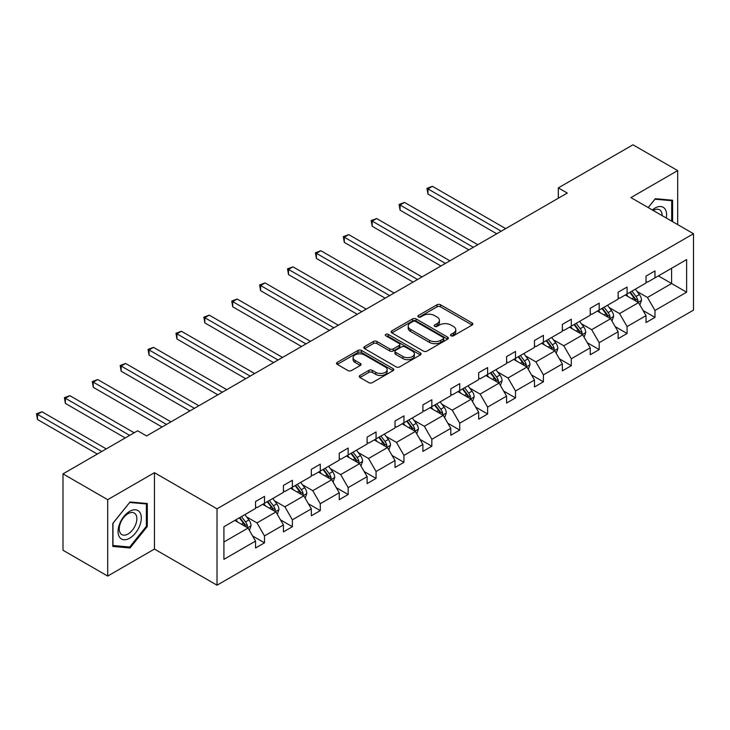 <?xml version="1.0" encoding="UTF-8"?>
<svg xmlns="http://www.w3.org/2000/svg" width="730" height="730" viewBox="0 0 730 730"><rect width="100%" height="100%" fill="white"/><g stroke="black" fill="none" stroke-linecap="round" stroke-linejoin="round"><path stroke-width="1.09" d="M451.021 335.791A1.734 1.004 0 0 0 453.476 335.791L472.127 325.023A2.482 1.433 0 0 0 472.848 324.01A2.482 1.433 0 0 0 472.127 322.998L440.537 304.766A2.482 1.433 0 0 0 437.024 304.766L418.381 315.524A1.734 1.004 0 0 0 417.87 316.236A1.734 1.004 0 0 0 418.381 316.948A1.734 1.004 0 0 0 420.836 316.948L423.254 315.552A7.939 4.581 0 0 1 434.478 315.552L437.115 317.076A7.939 4.581 0 0 1 439.442 320.315A7.939 4.581 0 0 1 437.115 323.554L434.697 324.95A1.734 1.004 0 0 0 434.195 325.662A1.734 1.004 0 0 0 434.697 326.365A1.734 1.004 0 0 0 437.16 326.365L439.57 324.978A7.939 4.581 0 0 1 450.802 324.978L453.43 326.493A7.939 4.581 0 0 1 455.757 329.741A7.939 4.581 0 0 1 453.43 332.98L451.021 334.376A1.734 1.004 0 0 0 450.51 335.079A1.734 1.004 0 0 0 451.021 335.791L451.021 334.376M359.981 375.485A2.482 1.433 0 0 0 359.26 376.498A2.482 1.433 0 0 0 359.981 377.51L368.851 382.63A2.482 1.433 0 0 0 372.355 382.63L393.068 370.667A2.482 1.433 0 0 0 393.789 369.654A2.482 1.433 0 0 0 393.068 368.641L361.478 350.409A2.482 1.433 0 0 0 357.965 350.409L337.26 362.363A2.482 1.433 0 0 0 336.53 363.376A2.482 1.433 0 0 0 337.26 364.389L347.964 370.566A2.482 1.433 0 0 0 351.477 370.566L360.337 365.456A2.482 1.433 0 0 0 361.058 364.443A2.482 1.433 0 0 0 360.337 363.43L355.026 360.365A6.643 3.833 0 0 1 353.083 357.654A6.643 3.833 0 0 1 357.18 354.114A6.643 3.833 0 0 1 364.416 354.944L385.212 366.944A6.643 3.833 0 0 1 387.155 369.654A6.643 3.833 0 0 1 383.058 373.203A6.643 3.833 0 0 1 375.822 372.364L372.355 370.365A2.482 1.433 0 0 0 368.851 370.365L359.981 375.485L359.981 377.51M154.45 472.684L107.693 499.676L62.999 473.87L62.999 550.265L107.693 576.07L154.45 549.07L217.02 585.205L217.02 508.819L154.45 472.684L154.45 549.07M677.677 224.594L677.677 170.601L630.921 197.593L693.5 233.728L217.02 508.819M677.677 170.601L632.983 144.796L558.331 187.893L558.331 198.213M62.999 473.87L137.642 430.782L146.584 435.938L567.274 193.058L558.331 187.893M423.427 351.112A2.482 1.433 0 0 0 426.931 351.112L447.645 339.158A2.482 1.433 0 0 0 448.366 338.145A2.482 1.433 0 0 0 447.645 337.132L416.054 318.901A2.482 1.433 0 0 0 412.541 318.901L391.837 330.854A2.482 1.433 0 0 0 391.107 331.867A2.482 1.433 0 0 0 391.837 332.88L423.427 351.112M386.471 336.165A1.734 1.004 0 0 1 388.241 336.411L420.325 354.935L399.648 366.871A2.482 1.433 0 0 1 396.135 366.871L364.544 348.63L364.544 346.604A2.482 1.433 0 0 0 363.823 347.617A2.482 1.433 0 0 0 364.544 348.63M364.544 346.604L373.413 341.494A2.482 1.433 0 0 1 376.917 341.494L389.729 348.885A2.482 1.433 0 0 0 393.242 348.885L399.118 345.491A2.482 1.433 0 0 0 399.848 344.478A2.482 1.433 0 0 0 399.118 343.465L385.778 335.763A1.734 1.004 0 0 1 385.276 335.061A1.734 1.004 0 0 1 386.343 334.13A1.734 1.004 0 0 1 388.241 334.349L420.352 352.891A2.482 1.433 0 0 1 421.082 353.904A2.482 1.433 0 0 1 420.352 354.917L420.352 352.891M107.693 499.676L107.693 576.07M223.909 526.722L255.555 508.454L255.555 501.537L264.497 496.382L264.497 503.289L283.441 492.348L283.441 485.432L292.383 480.276L292.383 487.193L311.336 476.252L311.336 469.335L320.278 464.171L320.278 471.087L339.231 460.146L339.231 453.23L348.164 448.065L348.164 454.982L367.117 444.041L367.117 437.124L376.06 431.968L376.06 438.885L395.012 427.944L395.012 421.027L403.945 415.863L403.945 422.779L422.898 411.839L422.898 404.922L431.841 399.757L431.841 406.674L450.793 395.733L450.793 388.816L459.736 383.661L459.736 390.577L478.679 379.627L478.679 372.72L487.622 367.555L487.622 374.472L506.574 363.531L506.574 356.614L515.517 351.449L515.517 358.366L534.47 347.425L534.47 340.509L543.403 335.353L543.403 342.26L562.356 331.32L562.356 324.403L571.298 319.247L571.298 326.164L590.251 315.223L590.251 308.306L599.184 303.142L599.184 310.058L618.137 299.118L618.137 292.201L627.079 287.036L627.079 293.953L646.032 283.012L646.032 276.095L654.974 270.94L654.974 277.856L686.62 259.579L686.62 292.201L654.974 310.469L654.974 317.386L646.032 322.55L646.032 315.634L627.079 326.575L627.079 333.491L618.137 338.656L618.137 331.739L599.184 342.68L599.184 349.597L590.251 354.753L590.251 347.836L571.298 358.777L571.298 365.693L562.356 370.858L562.356 363.941L543.403 374.882L543.403 381.799L534.47 386.964L534.47 380.047L515.517 390.988L515.517 397.905L506.574 403.06L506.574 396.144L487.622 407.094L487.622 414.001L478.679 419.166L478.679 412.249L459.736 423.19L459.736 430.107L450.793 435.272L450.793 428.355L431.841 439.296L431.841 446.212L422.898 451.368L422.898 444.46L403.945 455.401L403.945 462.318L395.012 467.474L395.012 460.557L376.06 471.498L376.06 478.415L367.117 483.579L367.117 476.663L348.164 487.603L348.164 494.52L339.231 499.685L339.231 492.768L320.278 503.709L320.278 510.626L311.336 515.782L311.336 508.865L292.383 519.806L292.383 526.722L283.441 531.887L283.441 524.97L264.497 535.911L264.497 542.828L255.555 547.993L255.555 541.076L223.909 559.344L223.909 526.722M217.02 585.205L693.5 310.113L693.5 233.728M262.709 504.33L275.94 511.967L256.987 522.908L246.64 516.931M256.987 522.908L264.497 535.911M275.94 511.967L283.441 524.97M255.555 506.802L256.987 507.633L264.497 503.289M290.595 488.224L303.826 495.862L284.873 506.802L274.526 500.826M284.873 506.802L292.383 519.806M303.826 495.862L311.336 508.865M283.441 490.697L284.873 491.527L292.383 487.193M318.49 472.118L331.721 479.756L312.768 490.697L302.421 484.729M312.768 490.697L320.278 503.709M331.721 479.756L339.231 492.768M311.336 474.6L312.768 475.422L320.278 471.087M346.376 456.013L359.607 463.659L340.654 474.6L330.307 468.623M340.654 474.6L348.164 487.603M359.607 463.659L367.117 476.663M339.231 458.495L340.654 459.316L348.164 454.982M374.271 439.916L387.502 447.554L368.55 458.495L358.202 452.518M368.55 458.495L376.06 471.498M387.502 447.554L395.012 460.557M367.117 442.389L368.55 443.22L376.06 438.885M402.157 423.811L415.388 431.448L396.445 442.389L386.088 436.421M396.445 442.389L403.945 455.401M415.388 431.448L422.898 444.46M395.012 426.293L396.445 427.114L403.945 422.779M430.052 407.705L443.283 415.352L424.331 426.293L413.983 420.316M424.331 426.293L431.841 439.296M443.283 415.352L450.793 428.355M422.898 410.187L424.331 411.008L431.841 406.674M457.947 391.608L471.178 399.246L452.226 410.187L441.878 404.21M452.226 410.187L459.736 423.19M471.178 399.246L478.679 412.249M450.793 394.081L452.226 394.912L459.736 390.577M485.833 375.503L499.064 383.14L480.112 394.081L469.764 388.104M480.112 394.081L487.622 407.094M499.064 383.14L506.574 396.144M478.679 377.976L480.112 378.806L487.622 374.472M513.728 359.397L526.96 367.035L508.007 377.985L497.659 372.008M508.007 377.985L515.517 390.988M526.96 367.035L534.47 380.047M506.574 361.879L508.007 362.701L515.517 358.366M541.614 343.301L554.846 350.938L535.893 361.879L525.545 355.902M535.893 361.879L543.403 374.882M554.846 350.938L562.356 363.941M534.47 345.774L535.893 346.604L543.403 342.26M569.51 327.195L582.741 334.833L563.788 345.774L553.44 339.797M563.788 345.774L571.298 358.777M582.741 334.833L590.251 347.836M562.356 329.668L563.788 330.498L571.298 326.164M597.395 311.089L610.627 318.727L591.683 329.668L581.326 323.7M591.683 329.668L599.184 342.68M610.627 318.727L618.137 331.739M590.251 313.571L591.683 314.393L599.184 310.058M625.291 294.993L638.522 302.631L619.569 313.571L609.221 307.595M619.569 313.571L627.079 326.575M638.522 302.631L646.032 315.634M618.137 297.466L619.569 298.296L627.079 293.953M658.369 275.894L671.6 283.532L647.464 297.466L637.117 291.489M647.464 297.466L654.974 310.469M686.62 292.201L671.6 283.532L671.6 268.257L686.62 259.579M646.032 281.36L647.464 282.191L654.974 277.856M223.909 542.007L248.045 528.064L234.814 520.426M248.045 528.064L255.555 541.076M643.084 310.524L654.974 317.386M615.189 326.629L627.079 333.491M587.303 342.726L599.184 349.597M559.408 358.832L571.298 365.693M531.513 374.937L543.403 381.799M503.627 391.043L515.517 397.905M475.732 407.139L487.622 414.001M447.846 423.245L459.736 430.107M419.951 439.351L431.841 446.212M392.056 455.447L403.945 462.318M364.17 471.553L376.06 478.415M336.274 487.658L348.164 494.52M308.388 503.755L320.278 510.626M280.493 519.86L292.383 526.722M252.607 535.966L264.497 542.828M672.586 221.646L672.586 200.239L655.33 198.697L648.194 207.566M147.296 526.512L147.296 503.508L130.04 501.966L112.794 523.428L112.794 546.432L130.04 547.974L147.296 526.512L146.401 525.992M451.715 336.037L453.43 335.043A7.939 4.581 0 0 0 455.757 331.803L455.757 329.741M439.442 320.315L439.442 322.377A7.939 4.581 0 0 1 437.115 325.626L435.39 326.611M472.091 325.042L440.537 306.828A2.482 1.433 0 0 0 437.024 306.828L419.075 317.194M447.645 337.132L447.645 339.158L416.054 320.963A2.482 1.433 0 0 0 412.541 320.963L391.873 332.898M443.256 338.857A1.734 1.004 0 0 0 443.767 338.145A1.734 1.004 0 0 0 443.256 337.433L415.525 321.428A1.734 1.004 0 0 0 413.07 321.428L410.525 322.897A7.939 4.581 0 0 0 408.198 326.137A7.939 4.581 0 0 0 410.525 329.385L429.477 340.326A7.939 4.581 0 0 0 440.71 340.326L443.256 338.857L443.256 340.919A1.734 1.004 0 0 0 443.767 340.207L443.767 338.145M408.198 326.137L408.198 328.208A7.939 4.581 0 0 0 410.525 331.447L410.525 329.385M443.256 340.919L440.71 342.388A7.939 4.581 0 0 1 429.477 342.388L410.525 331.447M364.58 348.657L373.413 343.556L373.413 341.494M399.848 344.478L399.848 346.54A2.482 1.433 0 0 1 399.118 347.553L393.242 350.947A2.482 1.433 0 0 1 389.729 350.947L376.917 343.556A2.482 1.433 0 0 0 373.413 343.556M403.024 356.559A6.643 3.833 0 0 0 410.26 357.39A6.643 3.833 0 0 0 414.357 353.849A6.643 3.833 0 0 0 412.413 351.139L405.086 346.914A2.482 1.433 0 0 0 401.573 346.914L395.696 350.309A2.482 1.433 0 0 0 394.966 351.322A2.482 1.433 0 0 0 395.696 352.334L403.024 356.559L403.024 358.631A6.643 3.833 0 0 0 410.26 359.461A6.643 3.833 0 0 0 414.357 355.921L414.357 353.849M394.966 351.322L394.966 353.384A2.482 1.433 0 0 0 395.696 354.397L395.696 352.334M403.024 358.631L395.696 354.397M387.155 369.654L387.155 371.725A6.643 3.833 0 0 1 383.058 375.266A6.643 3.833 0 0 1 375.822 374.435L372.355 372.428A2.482 1.433 0 0 0 368.851 372.428L360.018 377.529M353.083 357.654L353.083 359.717A6.643 3.833 0 0 0 355.026 362.427L355.026 360.365M360.301 365.474L355.026 362.427M393.032 370.694L361.478 352.471A2.482 1.433 0 0 0 357.965 352.471L337.287 364.407M128.225 546.925L130.04 547.974M639.881 304.985L641.524 300.231A6.698 3.869 -120 0 0 639.389 294.528L635.374 289.171M628.174 296.654L626.431 294.327M505.68 228.618L432.434 186.323L427.962 188.906L427.962 194.071L496.738 233.773M637.536 302.056L637.911 300.514A6.698 3.869 -120 0 0 635.994 296.49L631.979 291.133M630.3 292.1L634.717 297.995A3.413 1.971 60 0 1 635.337 299.035L637.911 300.514M629.826 292.365L633.841 297.73A6.698 3.869 60 0 1 635.511 300.888M427.962 194.071L426.977 188.34L501.209 231.2M426.977 188.34L432.434 186.323M611.986 321.081L613.638 316.336A6.698 3.869 -120 0 0 611.494 310.633L607.479 305.268M600.279 312.759L598.545 310.433M477.785 244.714L404.539 202.429L400.067 205.011L400.067 210.167L468.852 249.879M609.641 318.161L610.015 316.619A6.698 3.869 -120 0 0 608.099 312.595L604.084 307.23M602.405 308.197L606.822 314.101A3.413 1.971 60 0 1 607.442 315.132L610.015 316.619M601.94 308.471L605.955 313.827A6.698 3.869 60 0 1 607.625 316.993M400.067 210.167L399.082 204.446L473.323 247.297M399.082 204.446L404.539 202.429M584.1 337.187L585.743 332.442A6.698 3.869 -120 0 0 583.608 326.73L579.593 321.373M572.393 328.856L570.65 326.538M449.899 260.82L376.653 218.535L372.181 221.108L372.181 226.273L440.957 265.985M581.746 334.258L582.129 332.725A6.698 3.869 -120 0 0 580.204 328.692L576.189 323.335M574.51 324.302L578.936 330.197A3.413 1.971 60 0 1 579.556 331.238L582.129 332.725M574.045 324.576L578.06 329.933A6.698 3.869 60 0 1 579.73 333.099M372.181 226.273L371.196 220.542L445.428 263.402M371.196 220.542L376.653 218.535M666.289 218.014A16.434 9.49 120 0 0 652.328 209.957M662.137 215.615A12.447 7.181 120 0 0 659.564 209.775A12.447 7.181 120 0 0 653.213 210.468M648.231 207.585L654.974 199.208L671.691 200.695L671.691 221.135M670.578 200.056L671.691 200.695M139.749 525.664A16.434 9.49 120 0 0 135.497 509.786A16.434 9.49 120 0 0 119.62 523.866A16.434 9.49 120 0 0 123.872 539.744A16.434 9.49 120 0 0 139.749 525.664M135.68 524.505A12.447 7.181 120 0 0 134.274 513.044A12.447 7.181 120 0 0 120.432 523.145A12.447 7.181 120 0 0 121.837 534.597A12.447 7.181 120 0 0 135.68 524.505M112.968 545.556L112.968 523.273L129.685 502.477L146.401 503.965L146.401 526.257L129.685 547.053L112.794 545.456M145.297 503.326L146.401 503.965M556.205 353.293L557.848 348.538A6.698 3.869 -120 0 0 555.712 342.835L551.697 337.479M544.498 344.962L542.755 342.635M422.004 276.925L348.757 234.631L344.286 237.213L344.286 242.378L413.07 282.081M553.86 350.363L554.234 348.83A6.698 3.869 -120 0 0 552.318 344.797L548.303 339.441M546.624 340.408L551.04 346.303A3.413 1.971 60 0 1 551.661 347.343L554.234 348.83M546.159 340.673L550.174 346.038A6.698 3.869 60 0 1 551.843 349.195M344.286 242.378L343.301 236.648L417.533 279.508M343.301 236.648L348.757 234.631M528.319 369.389L529.962 364.644A6.698 3.869 -120 0 0 527.817 358.941L523.811 353.576M516.612 361.067L514.869 358.74M394.118 293.031L320.862 250.737L316.4 253.319L316.4 258.475L385.175 298.187M525.965 366.469L526.339 364.927A6.698 3.869 -120 0 0 524.423 360.903L520.408 355.537M518.729 356.514L523.145 362.409A3.413 1.971 60 0 1 523.766 363.44L526.339 364.927M518.264 356.778L522.279 362.135A6.698 3.869 60 0 1 523.948 365.301M316.4 258.475L315.415 252.753L389.647 295.604M315.415 252.753L320.862 250.737M500.424 385.495L502.067 380.75A6.698 3.869 -120 0 0 499.931 375.037L495.916 369.681M488.717 377.164L486.974 374.846M366.223 309.128L292.976 266.842L288.505 269.425L288.505 274.58L357.28 314.292M498.079 382.575L498.453 381.033A6.698 3.869 -120 0 0 496.537 376.999L492.522 371.643M490.843 372.61L495.259 378.514A3.413 1.971 60 0 1 495.88 379.545L498.453 381.033M490.377 372.884L494.392 378.24A6.698 3.869 60 0 1 496.053 381.407M288.505 274.58L287.52 268.85L361.751 311.71M287.52 268.85L292.976 266.842M472.529 401.6L474.181 396.846A6.698 3.869 -120 0 0 472.036 391.143L468.021 385.787M460.822 393.269L459.088 390.942M338.337 325.233L265.081 282.939L260.61 285.521L260.61 290.686L329.394 330.398M470.184 398.671L470.558 397.138A6.698 3.869 -120 0 0 468.642 393.105L464.627 387.749M462.948 388.716L467.364 394.611A3.413 1.971 60 0 1 467.985 395.651L470.558 397.138M462.482 388.99L466.497 394.346A6.698 3.869 60 0 1 468.167 397.503M260.61 290.686L259.634 284.955L333.865 327.816M259.634 284.955L265.081 282.939M444.643 417.697L446.285 412.952A6.698 3.869 -120 0 0 444.15 407.249L440.135 401.892M432.936 409.375L431.193 407.048M310.442 341.339L237.195 299.045L232.724 301.627L232.724 306.792L301.499 346.495M442.298 414.777L442.672 413.235A6.698 3.869 -120 0 0 440.747 409.211L436.741 403.845M435.062 404.821L439.478 410.716A3.413 1.971 60 0 1 440.099 411.757L442.672 413.235M434.587 405.086L438.602 410.442A6.698 3.869 60 0 1 440.272 413.609M232.724 306.792L231.738 301.061L305.97 343.912M231.738 301.061L237.195 299.045M416.748 433.802L418.39 429.058A6.698 3.869 -120 0 0 416.255 423.345L412.24 417.989M405.041 425.471L403.307 423.154M282.546 357.435L209.3 315.15L204.829 317.732L204.829 322.888L273.613 362.6M414.403 430.882L414.777 429.34A6.698 3.869 -120 0 0 412.861 425.307L408.846 419.951M407.167 420.918L411.583 426.822A3.413 1.971 60 0 1 412.204 427.853L414.777 429.34M406.701 421.192L410.716 426.548A6.698 3.869 60 0 1 412.386 429.714M204.829 322.888L203.843 317.158L278.084 360.018M203.843 317.158L209.3 315.15M388.862 449.908L390.504 445.154A6.698 3.869 -120 0 0 388.369 439.451L384.354 434.095M377.154 441.577L375.412 439.259M254.66 373.541L181.405 331.256L176.943 333.829L176.943 338.994L245.718 378.706M386.508 446.979L386.891 445.446A6.698 3.869 -120 0 0 384.965 441.413L380.951 436.056M379.272 437.024L383.697 442.918A3.413 1.971 60 0 1 384.318 443.959L386.891 445.446M378.806 437.297L382.821 442.654A6.698 3.869 60 0 1 384.491 445.82M176.943 338.994L175.957 333.263L250.189 376.123M175.957 333.263L181.405 331.256M360.967 466.014L362.609 461.26A6.698 3.869 -120 0 0 360.474 455.556L356.459 450.2M349.259 457.683L347.516 455.356M226.765 389.647L153.519 347.352L149.048 349.935L149.048 355.099L217.832 394.802M358.622 463.085L358.996 461.543A6.698 3.869 -120 0 0 357.079 457.518L353.065 452.162M351.385 453.129L355.802 459.024A3.413 1.971 60 0 1 356.423 460.064L358.996 461.543M350.92 453.394L354.935 458.759A6.698 3.869 60 0 1 356.605 461.917M149.048 355.099L148.062 349.369L222.294 392.229M148.062 349.369L153.519 347.352M333.081 482.11L334.723 477.365A6.698 3.869 -120 0 0 332.579 471.662L328.573 466.297M321.373 473.788L319.63 471.461M198.879 405.743L125.624 363.458L121.153 366.04L121.153 371.196L189.937 410.908M330.726 479.19L331.101 477.648A6.698 3.869 -120 0 0 329.184 473.615L325.169 468.258M323.49 469.226L327.907 475.13A3.413 1.971 60 0 1 328.527 476.161L331.101 477.648M323.025 469.499L327.04 474.856A6.698 3.869 60 0 1 328.71 478.022M121.153 371.196L120.176 365.474L194.408 408.326M120.176 365.474L125.624 363.458M305.186 498.216L306.828 493.471A6.698 3.869 -120 0 0 304.693 487.759L300.678 482.402M293.478 489.885L291.735 487.567M170.984 421.849L97.738 379.563L93.267 382.137L93.267 387.301L162.042 427.013M302.84 495.287L303.215 493.754A6.698 3.869 -120 0 0 301.298 489.72L297.283 484.364M295.604 485.331L300.021 491.226A3.413 1.971 60 0 1 300.641 492.266L303.215 493.754M295.139 485.605L299.145 490.961A6.698 3.869 60 0 1 300.815 494.128M93.267 387.301L92.281 381.571L166.513 424.431M92.281 381.571L97.738 379.563M277.291 514.322L278.942 509.567A6.698 3.869 -120 0 0 276.798 503.864L272.783 498.508M265.583 505.99L263.849 503.663M134.156 432.79L69.843 395.66L65.371 398.242L65.371 403.407L125.213 437.954M274.945 511.392L275.32 509.859A6.698 3.869 -120 0 0 273.403 505.826L269.388 500.47M267.709 501.437L272.126 507.332A3.413 1.971 60 0 1 272.746 508.372L275.32 509.859M267.244 501.702L271.259 507.067A6.698 3.869 60 0 1 272.929 510.224M65.371 403.407L64.395 397.677L129.685 435.372M64.395 397.677L69.843 395.66M249.404 530.418L251.047 525.673A6.698 3.869 -120 0 0 248.912 519.97L244.897 514.604M237.697 522.096L235.954 519.769M106.261 448.895L41.957 411.766L37.485 414.348L37.485 419.504L97.327 454.06M247.059 527.498L247.434 525.956A6.698 3.869 -120 0 0 245.508 521.932L241.502 516.566M239.823 517.543L244.24 523.437A3.413 1.971 60 0 1 244.86 524.468L247.434 525.956M239.349 517.807L243.364 523.164A6.698 3.869 60 0 1 245.034 526.33M37.485 419.504L36.5 413.782L101.789 451.478M36.5 413.782L41.957 411.766M453.43 335.043L453.43 332.98M434.697 326.365L434.697 324.95M437.115 325.626L437.115 323.554M418.381 316.948L418.381 315.524M437.024 306.828L437.024 304.766M440.537 306.828L440.537 304.766M472.127 325.023L472.127 322.998M391.837 332.88L391.837 330.854M412.541 320.963L412.541 318.901M416.054 320.963L416.054 318.901M429.477 342.388L429.477 340.326M440.71 342.388L440.71 340.326M376.917 343.556L376.917 341.494M389.729 350.947L389.729 348.885M393.242 350.947L393.242 348.885M399.118 347.553L399.118 345.491M388.241 336.411L388.241 334.349M368.851 372.428L368.851 370.365M372.355 372.428L372.355 370.365M375.822 374.435L375.822 372.364M360.337 365.456L360.337 363.43M337.26 364.389L337.26 362.363M357.965 352.471L357.965 350.409M361.478 352.471L361.478 350.409M393.068 370.667L393.068 368.641M638.038 302.348L641.478 300.358M635.994 296.49L639.389 294.528M631.943 298.826L633.841 297.73M610.152 318.453L613.592 316.464M608.099 312.595L611.494 310.633M604.048 314.931L605.955 313.827M582.257 334.55L585.697 332.57M580.204 328.692L583.608 326.73M576.152 331.037L578.06 329.933M554.362 350.655L557.811 348.666M552.318 344.797L555.712 342.835M548.267 347.133L550.174 346.038M526.476 366.761L529.916 364.772M524.423 360.903L527.817 358.941M520.371 363.239L522.279 362.135M498.581 382.867L502.021 380.877M496.537 376.999L499.931 375.037M492.485 379.345L494.392 378.24M470.695 398.963L474.135 396.983M468.642 393.105L472.036 391.143M464.59 395.441L466.497 394.346M442.8 415.069L446.24 413.08M440.747 409.211L444.15 407.249M436.704 411.547L438.602 410.442M414.914 431.174L418.354 429.185M412.861 425.307L416.255 423.345M408.809 427.652L410.716 426.548M387.019 447.271L390.459 445.291M384.965 441.413L388.369 439.451M380.914 443.749L382.821 442.654M359.123 463.377L362.573 461.387M357.079 457.518L360.474 455.556M353.028 459.854L354.935 458.759M331.238 479.482L334.678 477.493M329.184 473.615L332.579 471.662M325.133 475.96L327.04 474.856M303.342 495.579L306.782 493.599M301.298 489.72L304.693 487.759M297.247 492.056L299.145 490.961M275.456 511.684L278.897 509.695M273.403 505.826L276.798 503.864M269.352 508.162L271.259 507.067M247.561 527.79L251.001 525.801M245.508 521.932L248.912 519.97M241.466 524.268L243.364 523.164"/></g></svg>
